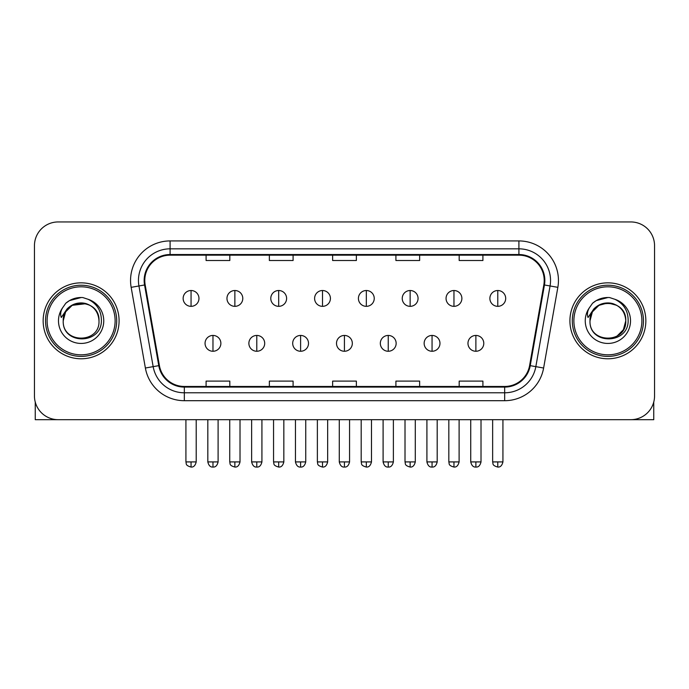 <?xml version="1.0" encoding="UTF-8"?>
<svg xmlns="http://www.w3.org/2000/svg" width="689" height="689" viewBox="0 0 689 689"><rect width="100%" height="100%" fill="white"/><g stroke="black" fill="none" stroke-linecap="round" stroke-linejoin="round"><path stroke-width="1.03" d="M43.149 320.807A37.964 37.964 0 0 0 81.113 358.78A37.964 37.964 0 0 0 119.085 320.807A37.964 37.964 0 0 0 81.113 282.843A37.964 37.964 0 0 0 43.149 320.807A37.964 37.964 0 0 0 81.113 358.78A37.964 37.964 0 0 0 119.085 320.807A37.964 37.964 0 0 0 81.113 282.843A37.964 37.964 0 0 0 43.149 320.807M569.915 320.807A37.964 37.964 0 0 0 607.887 358.78A37.964 37.964 0 0 0 645.851 320.807A37.964 37.964 0 0 0 607.887 282.843A37.964 37.964 0 0 0 569.915 320.807A37.964 37.964 0 0 0 607.887 358.78A37.964 37.964 0 0 0 645.851 320.807A37.964 37.964 0 0 0 607.887 282.843A37.964 37.964 0 0 0 569.915 320.807M144.785 280.475A25.312 25.312 0 0 1 170.097 255.163L518.903 255.163A25.312 25.312 0 0 1 543.828 284.867L529.6 365.54A25.312 25.312 0 0 1 504.675 386.46L184.325 386.46A25.312 25.312 0 0 1 159.4 365.54L145.172 284.867A25.312 25.312 0 0 1 144.785 280.475M144.156 280.475A25.941 25.941 0 0 0 144.552 284.979L158.771 365.652A25.941 25.941 0 0 0 184.325 387.089L504.675 387.089A25.941 25.941 0 0 0 530.229 365.652L544.448 284.979A25.941 25.941 0 0 0 518.903 254.534L170.097 254.534A25.941 25.941 0 0 0 144.156 280.475M131.151 287.339A39.549 39.549 0 0 1 170.097 240.926L518.903 240.926A39.549 39.549 0 0 1 557.849 287.339L543.621 368.021A39.549 39.549 0 0 1 504.675 400.697L184.325 400.697A39.549 39.549 0 0 1 145.379 368.021L131.151 287.339L138.937 285.969A31.634 31.634 0 0 1 170.097 248.832L518.903 248.832A31.634 31.634 0 0 1 550.063 285.969L535.835 366.643A31.634 31.634 0 0 1 504.675 392.79L184.325 392.79A31.634 31.634 0 0 1 153.165 366.643L138.937 285.969A31.634 31.634 0 0 1 138.463 280.475M654.55 245.672A23.727 23.727 0 0 0 630.823 221.944L58.177 221.944A23.727 23.727 0 0 0 34.45 245.672L34.45 395.951A23.727 23.727 0 0 0 58.177 419.679L630.823 419.679A23.727 23.727 0 0 0 654.55 395.951L654.55 245.672L654.55 395.951M332.632 255.163L332.632 260.52L356.368 260.52L356.368 255.163M269.365 255.163L269.365 260.52L293.092 260.52L293.092 255.163M206.089 255.163L206.089 260.52L229.816 260.52L229.816 255.163M395.908 255.163L395.908 260.52L419.635 260.52L419.635 255.163M459.184 255.163L459.184 260.52L482.911 260.52L482.911 255.163M356.368 386.46L356.368 381.103L332.632 381.103L332.632 386.46M293.092 386.46L293.092 381.103L269.365 381.103L269.365 386.46M229.816 386.46L229.816 381.103L206.089 381.103L206.089 386.46M419.635 386.46L419.635 381.103L395.908 381.103L395.908 386.46M482.911 386.46L482.911 381.103L459.184 381.103L459.184 386.46M34.45 245.672L34.45 395.951M630.823 221.944L58.177 221.944M58.177 419.679L630.823 419.679M191.06 290.517A7.906 7.906 0 0 0 183.145 298.432A7.906 7.906 0 0 0 191.06 306.338A7.906 7.906 0 0 0 198.966 298.432A7.906 7.906 0 0 0 191.06 290.517L191.06 306.338A7.906 7.906 0 0 0 198.966 298.432A7.906 7.906 0 0 0 191.06 290.517M212.97 335.44A7.906 7.906 0 0 0 205.055 343.355A7.906 7.906 0 0 0 212.97 351.261A7.906 7.906 0 0 0 220.876 343.355A7.906 7.906 0 0 0 212.97 335.44L212.97 351.261A7.906 7.906 0 0 0 220.876 343.355A7.906 7.906 0 0 0 212.97 335.44M234.871 290.517A7.906 7.906 0 0 0 226.965 298.432A7.906 7.906 0 0 0 234.871 306.338A7.906 7.906 0 0 0 242.786 298.432A7.906 7.906 0 0 0 234.871 290.517L234.871 306.338A7.906 7.906 0 0 0 242.786 298.432A7.906 7.906 0 0 0 234.871 290.517M278.692 290.517A7.906 7.906 0 0 0 270.786 298.432A7.906 7.906 0 0 0 278.692 306.338A7.906 7.906 0 0 0 286.607 298.432A7.906 7.906 0 0 0 278.692 290.517L278.692 306.338A7.906 7.906 0 0 0 286.607 298.432A7.906 7.906 0 0 0 278.692 290.517M322.512 290.517A7.906 7.906 0 0 0 314.606 298.432A7.906 7.906 0 0 0 322.512 306.338A7.906 7.906 0 0 0 330.419 298.432A7.906 7.906 0 0 0 322.512 290.517L322.512 306.338A7.906 7.906 0 0 0 330.419 298.432A7.906 7.906 0 0 0 322.512 290.517M366.333 290.517A7.906 7.906 0 0 0 358.418 298.432A7.906 7.906 0 0 0 366.333 306.338A7.906 7.906 0 0 0 374.239 298.432A7.906 7.906 0 0 0 366.333 290.517L366.333 306.338A7.906 7.906 0 0 0 374.239 298.432A7.906 7.906 0 0 0 366.333 290.517M256.782 335.44A7.906 7.906 0 0 0 248.875 343.355A7.906 7.906 0 0 0 256.782 351.261A7.906 7.906 0 0 0 264.697 343.355A7.906 7.906 0 0 0 256.782 335.44L256.782 351.261A7.906 7.906 0 0 0 264.697 343.355A7.906 7.906 0 0 0 256.782 335.44M300.602 335.44A7.906 7.906 0 0 0 292.696 343.355A7.906 7.906 0 0 0 300.602 351.261A7.906 7.906 0 0 0 308.508 343.355A7.906 7.906 0 0 0 300.602 335.44L300.602 351.261A7.906 7.906 0 0 0 308.508 343.355A7.906 7.906 0 0 0 300.602 335.44M344.422 335.44A7.906 7.906 0 0 0 336.508 343.355A7.906 7.906 0 0 0 344.422 351.261A7.906 7.906 0 0 0 352.329 343.355A7.906 7.906 0 0 0 344.422 335.44L344.422 351.261A7.906 7.906 0 0 0 352.329 343.355A7.906 7.906 0 0 0 344.422 335.44M35.242 402.023L35.242 419.679L126.991 419.679M653.758 402.023L653.758 419.679L562.009 419.679M116.708 320.807A35.595 35.595 0 0 0 81.113 285.22A35.595 35.595 0 0 0 45.526 320.807A35.595 35.595 0 0 0 81.113 356.402A35.595 35.595 0 0 0 116.708 320.807M115.123 320.807A34.011 34.011 0 0 0 81.113 286.805A34.011 34.011 0 0 0 47.102 320.807A34.011 34.011 0 0 0 81.113 354.818A34.011 34.011 0 0 0 115.123 320.807M64.06 315.433L63.216 320.807C62.234 345.094 101.516 344.655 101.386 320.807C101.455 310.946 97.054 303.78 88.183 299.319L82.835 297.562C76.384 297.174 70.7 299.069 65.782 303.246L62.561 307.862C60.598 311.178 60.167 314.399 61.269 317.517L67.031 308.982C72.397 303.608 78.779 301.842 86.185 303.668A17.88 17.88 0 0 0 64.06 315.433M86.185 303.668C94.169 306.51 98.441 312.22 98.992 320.807C100.094 343.88 62.139 343.88 63.233 320.807C62.139 297.743 100.094 297.743 98.992 320.807C100.094 343.88 62.139 343.88 63.233 320.807C62.139 297.743 100.094 297.743 98.992 320.807C100.094 343.88 62.139 343.88 63.233 320.807C62.139 297.743 100.094 297.743 98.992 320.807C100.094 343.88 62.139 343.88 63.233 320.807C62.139 297.743 100.094 297.743 98.992 320.807C100.094 297.743 62.139 297.743 63.233 320.807C62.139 297.743 100.094 297.743 98.992 320.807C100.094 297.743 62.139 297.743 63.233 320.807L65.627 311.867L72.173 305.33L86.194 303.668L72.173 305.33L65.627 311.867L63.233 320.807C62.139 297.743 100.094 297.743 98.992 320.807C100.094 297.743 62.139 297.743 63.233 320.807M82.947 338.6L82.379 338.643M65.834 303.203L69.46 300.619L81.302 297.493L69.46 300.619L65.834 303.203L69.46 300.619L81.302 297.493L69.46 300.619L65.834 303.203L69.46 300.619L81.302 297.493L69.46 300.619L65.834 303.203L69.46 300.619L81.302 297.493L69.46 300.619L65.834 303.203L69.46 300.619L81.302 297.493L69.46 300.619L65.834 303.203L69.46 300.619L81.302 297.493L69.46 300.619L65.834 303.203L69.46 300.619L81.302 297.493M643.474 320.807A35.595 35.595 0 0 0 607.887 285.22A35.595 35.595 0 0 0 572.292 320.807A35.595 35.595 0 0 0 607.887 356.402A35.595 35.595 0 0 0 643.474 320.807M641.898 320.807A34.011 34.011 0 0 0 607.887 286.805A34.011 34.011 0 0 0 573.877 320.807A34.011 34.011 0 0 0 607.887 354.818A34.011 34.011 0 0 0 641.898 320.807M590.835 315.433L589.982 320.807C589 345.094 628.282 344.655 628.153 320.807C628.23 310.946 623.829 303.78 614.95 299.319L609.601 297.562C603.159 297.174 597.475 299.069 592.557 303.246L589.328 307.862C587.364 311.178 586.933 314.399 588.036 317.517L593.797 308.982C599.163 303.608 605.545 301.842 612.952 303.668A17.88 17.88 0 0 0 590.835 315.433L590.008 320.807L592.402 311.867L598.948 305.33L607.887 302.927L616.827 305.33L607.887 302.927L598.948 305.33L592.402 311.867L590.008 320.807L592.402 311.867L598.948 305.33L607.887 302.927L616.827 305.33L607.887 302.927L598.948 305.33L592.402 311.867L590.008 320.807C588.906 297.743 626.861 297.743 625.767 320.807L623.373 329.755L616.827 336.292M616.827 305.33L612.952 303.668C620.935 306.51 625.207 312.22 625.767 320.807C626.861 343.88 588.906 343.88 590.008 320.807C588.906 297.743 626.861 297.743 625.767 320.807C626.861 343.88 588.906 343.88 590.008 320.807C588.906 297.743 626.861 297.743 625.767 320.807C626.861 343.88 588.906 343.88 590.008 320.807C588.906 297.743 626.861 297.743 625.767 320.807C626.861 343.88 588.906 343.88 590.008 320.807L592.402 311.867L598.948 305.33L607.887 302.927L616.827 305.33L607.887 302.927L598.948 305.33L592.402 311.867L590.008 320.807L592.402 311.867L598.948 305.33M609.713 338.6L609.154 338.643M592.6 303.203L596.226 300.619L608.068 297.493L596.226 300.619L592.6 303.203L596.226 300.619L608.068 297.493L596.226 300.619L592.6 303.203L596.226 300.619L608.068 297.493L596.226 300.619L592.6 303.203L596.226 300.619L608.068 297.493L596.226 300.619L592.6 303.203L596.226 300.619L608.068 297.493L596.226 300.619L592.6 303.203L596.226 300.619L608.068 297.493L596.226 300.619L592.6 303.203L596.226 300.619L608.068 297.493M410.144 290.517A7.906 7.906 0 0 0 402.238 298.432A7.906 7.906 0 0 0 410.144 306.338A7.906 7.906 0 0 0 418.059 298.432A7.906 7.906 0 0 0 410.144 290.517L410.144 306.338A7.906 7.906 0 0 0 418.059 298.432A7.906 7.906 0 0 0 410.144 290.517M453.965 290.517A7.906 7.906 0 0 0 446.059 298.432A7.906 7.906 0 0 0 453.965 306.338A7.906 7.906 0 0 0 461.88 298.432A7.906 7.906 0 0 0 453.965 290.517L453.965 306.338A7.906 7.906 0 0 0 461.88 298.432A7.906 7.906 0 0 0 453.965 290.517M497.785 290.517A7.906 7.906 0 0 0 489.879 298.432A7.906 7.906 0 0 0 497.785 306.338A7.906 7.906 0 0 0 505.692 298.432A7.906 7.906 0 0 0 497.785 290.517L497.785 306.338A7.906 7.906 0 0 0 505.692 298.432A7.906 7.906 0 0 0 497.785 290.517M388.243 335.44A7.906 7.906 0 0 0 380.328 343.355A7.906 7.906 0 0 0 388.243 351.261A7.906 7.906 0 0 0 396.149 343.355A7.906 7.906 0 0 0 388.243 335.44L388.243 351.261A7.906 7.906 0 0 0 396.149 343.355A7.906 7.906 0 0 0 388.243 335.44M432.055 335.44A7.906 7.906 0 0 0 424.148 343.355A7.906 7.906 0 0 0 432.055 351.261A7.906 7.906 0 0 0 439.97 343.355A7.906 7.906 0 0 0 432.055 335.44L432.055 351.261A7.906 7.906 0 0 0 439.97 343.355A7.906 7.906 0 0 0 432.055 335.44M475.875 335.44A7.906 7.906 0 0 0 467.969 343.355A7.906 7.906 0 0 0 475.875 351.261A7.906 7.906 0 0 0 483.781 343.355A7.906 7.906 0 0 0 475.875 335.44L475.875 351.261A7.906 7.906 0 0 0 483.781 343.355A7.906 7.906 0 0 0 475.875 335.44M518.903 240.926L518.903 254.534M138.937 285.969L144.552 284.979M184.325 400.697L184.325 387.089M504.675 387.089L504.675 400.697M530.229 365.652L543.621 368.021M145.379 368.021L158.771 365.652M544.448 284.979L557.849 287.339M170.097 240.926L170.097 254.534M191.06 461.914L185.918 461.914C186.641 463.508 184.816 465.316 191.06 467.056L191.06 461.914L196.201 461.914L196.201 419.679M212.97 461.914L207.828 461.914C208.724 465.583 210.438 467.297 212.97 467.056L212.97 461.914L218.103 461.914L218.103 419.679M234.871 461.914L229.73 461.914C230.462 463.508 228.636 465.316 234.871 467.056L234.871 461.914L240.013 461.914L240.013 419.679M278.692 461.914L273.55 461.914C274.282 463.508 272.456 465.316 278.692 467.056L278.692 461.914L283.834 461.914L283.834 419.679M322.512 461.914L317.371 461.914C318.094 463.508 316.268 465.316 322.512 467.056L322.512 461.914L327.654 461.914L327.654 419.679M366.333 461.914L361.191 461.914C361.914 463.508 360.089 465.316 366.333 467.056L366.333 461.914L371.474 461.914L371.474 419.679M256.782 461.914L251.64 461.914C252.544 465.583 254.258 467.297 256.782 467.056L256.782 461.914L261.923 461.914L261.923 419.679M300.602 461.914L295.46 461.914C296.356 465.583 298.07 467.297 300.602 467.056L300.602 461.914L305.744 461.914L305.744 419.679M344.422 461.914L339.281 461.914C340.177 465.583 341.89 467.297 344.422 467.056L344.422 461.914L349.564 461.914L349.564 419.679M62.561 307.862A22.625 22.625 0 0 0 81.113 343.441A22.625 22.625 0 0 0 88.183 299.319M589.328 307.862A22.625 22.625 0 0 0 607.887 343.441A22.625 22.625 0 0 0 614.95 299.319M410.144 461.914L405.011 461.914C405.735 463.508 403.909 465.316 410.144 467.056L410.144 461.914L415.286 461.914L415.286 419.679M453.965 461.914L448.823 461.914C449.555 463.508 447.729 465.316 453.965 467.056L453.965 461.914L459.107 461.914L459.107 419.679M497.785 461.914L492.644 461.914C493.367 463.508 491.541 465.316 497.785 467.056L497.785 461.914L502.927 461.914L502.927 419.679M388.243 461.914L383.101 461.914C383.997 465.583 385.711 467.297 388.243 467.056L388.243 461.914L393.385 461.914L393.385 419.679M432.055 461.914L426.913 461.914C427.817 465.583 429.531 467.297 432.055 467.056L432.055 461.914L437.196 461.914L437.196 419.679M475.875 461.914L470.733 461.914C471.629 465.583 473.343 467.297 475.875 467.056L475.875 461.914L481.017 461.914L481.017 419.679M185.918 461.914L185.918 419.679M196.201 461.914C195.297 465.583 193.583 467.297 191.06 467.056M207.828 461.914L207.828 419.679M218.103 461.914C217.207 465.583 215.493 467.297 212.97 467.056M229.73 461.914L229.73 419.679M240.013 461.914C239.117 465.583 237.404 467.297 234.871 467.056M273.55 461.914L273.55 419.679M283.834 461.914C282.938 465.583 281.224 467.297 278.692 467.056M317.371 461.914L317.371 419.679M327.654 461.914C326.758 465.583 325.044 467.297 322.512 467.056M361.191 461.914L361.191 419.679M371.474 461.914C370.57 465.583 368.856 467.297 366.333 467.056M251.64 461.914L251.64 419.679M261.923 461.914C261.028 465.583 259.314 467.297 256.782 467.056M295.46 461.914L295.46 419.679M305.744 461.914C304.848 465.583 303.134 467.297 300.602 467.056M339.281 461.914L339.281 419.679M349.564 461.914C348.668 465.583 346.955 467.297 344.422 467.056M405.011 461.914L405.011 419.679M415.286 461.914C414.39 465.583 412.677 467.297 410.144 467.056M448.823 461.914L448.823 419.679M459.107 461.914C458.211 465.583 456.497 467.297 453.965 467.056M492.644 461.914L492.644 419.679M502.927 461.914C502.031 465.583 500.317 467.297 497.785 467.056M383.101 461.914L383.101 419.679M393.385 461.914C392.48 465.583 390.766 467.297 388.243 467.056M426.913 461.914L426.913 419.679M437.196 461.914C436.301 465.583 434.587 467.297 432.055 467.056M470.733 461.914L470.733 419.679M481.017 461.914C480.121 465.583 478.407 467.297 475.875 467.056"/></g></svg>
